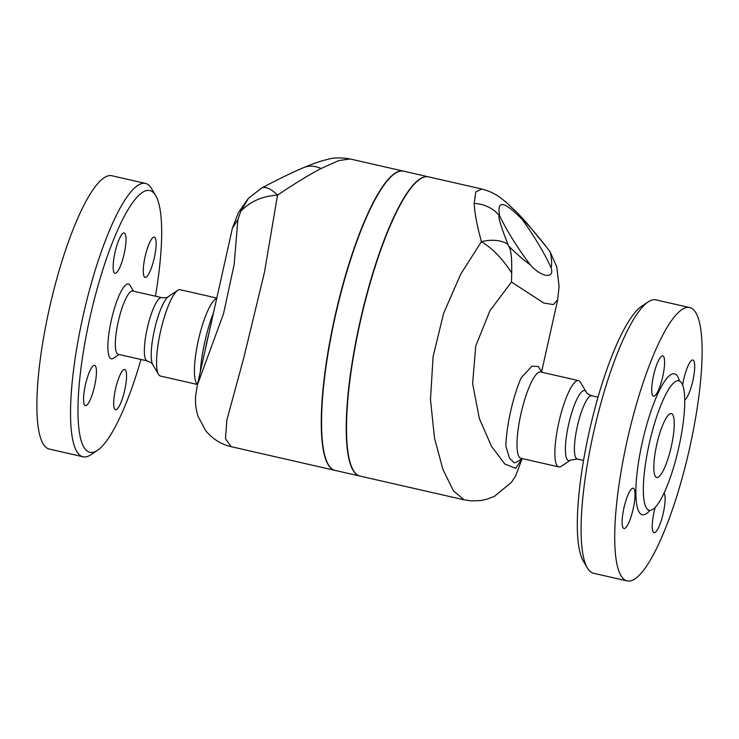 <?xml version="1.0" encoding="UTF-8"?>
<svg xmlns="http://www.w3.org/2000/svg" width="739" height="739" viewBox="0 0 739 739"><rect width="100%" height="100%" fill="white"/><g stroke="black" fill="none" stroke-linecap="round" stroke-linejoin="round"><path stroke-width="1.11" d="M132.678 291A32.47 7.251 102.9 0 0 118.388 321.04A32.47 7.251 102.9 0 0 118.231 354.304L147.246 360.928A32.47 7.251 102.9 0 1 147.403 327.663A32.47 7.251 102.9 0 1 161.693 297.614L132.678 291M197.239 384.437L160.492 376.059A44.275 9.884 -77.1 0 1 158.543 374.405A44.275 9.884 -77.1 0 1 160.705 330.693A44.275 9.884 -77.1 0 1 177.72 290.372A44.275 9.884 -77.1 0 1 180.187 289.725L216.795 298.076M197.424 384.742L196.417 383.042A44.275 9.884 -77.1 0 1 198.569 339.33A44.275 9.884 -77.1 0 1 215.585 299.009L216.758 298.233M200.324 371.763A53.125 11.861 -77.1 0 1 213.571 312.486M208.647 334.536A44.275 9.884 102.9 0 0 205.248 349.713M119.053 354.489L113.455 358.221A38.373 8.563 -77.1 0 1 111.478 358.812A38.373 8.563 -77.1 0 1 112.439 315.535A38.373 8.563 -77.1 0 1 130.064 285.393L133.5 291.184M124.697 390.247A20.664 4.61 -77.1 0 1 115.515 409.766A20.664 4.61 -77.1 0 1 115.524 388.991A20.664 4.61 -77.1 0 1 124.706 369.482A20.664 4.61 -77.1 0 1 124.697 390.247M154.202 237.09A20.664 4.61 -77.1 0 1 154.294 237.108A20.664 4.61 -77.1 0 1 154.239 258.077A20.664 4.61 -77.1 0 1 145.186 277.411A20.664 4.61 -77.1 0 1 145.103 277.393A20.664 4.61 -77.1 0 1 145.158 256.424A20.664 4.61 -77.1 0 1 154.202 237.09M114.998 252.489A20.664 4.61 -77.1 0 1 124.18 232.979A20.664 4.61 -77.1 0 1 124.17 253.754A20.664 4.61 -77.1 0 1 114.988 273.264A20.664 4.61 -77.1 0 1 114.998 252.489M85.493 405.656A20.664 4.61 -77.1 0 1 85.401 405.637A20.664 4.61 -77.1 0 1 85.456 384.668A20.664 4.61 -77.1 0 1 94.5 365.334A20.664 4.61 -77.1 0 1 94.592 365.352A20.664 4.61 -77.1 0 1 94.537 386.321A20.664 4.61 -77.1 0 1 85.493 405.656M97.465 450.356L90.869 454.744A140.207 31.297 -77.1 0 1 83.655 456.896A140.207 31.297 -77.1 0 1 83.054 456.785L49.393 449.1A140.207 31.297 -77.1 0 1 50.067 305.447A140.207 31.297 -77.1 0 1 111.765 175.725L145.426 183.401A140.207 31.297 -77.1 0 1 151.578 188.63L155.615 195.447A134.295 29.976 102.9 0 0 93.936 300.93A134.295 29.976 102.9 0 0 90.555 452.416A134.295 29.976 102.9 0 0 97.465 450.356A134.295 29.976 102.9 0 0 140.983 359.496M83.054 456.785A140.207 31.297 -77.1 0 1 83.729 313.133A140.207 31.297 -77.1 0 1 145.426 183.401M155.43 296.191A134.295 29.976 102.9 0 0 155.615 195.447M247.87 199.022L238.466 212.527L232.443 228.092L237.884 219.594L234.152 264.525L223.501 313.779L197.359 385.028L232.434 228.092M570.61 460.083L561.28 466.291A44.275 9.884 -77.1 0 1 559.007 466.965A44.275 9.884 -77.1 0 1 558.813 466.937A44.275 9.884 -77.1 0 1 559.026 421.572A44.275 9.884 -77.1 0 1 578.508 380.603A44.275 9.884 -77.1 0 1 580.457 382.257L586.166 391.892A35.925 8.018 102.9 0 0 569.658 420.112A35.925 8.018 102.9 0 0 568.762 460.628A35.925 8.018 102.9 0 0 570.61 460.083L577.307 459.039A32.47 7.251 -77.1 0 1 577.464 425.775A32.47 7.251 -77.1 0 1 591.754 395.734C588.327 394.386 586.461 393.111 586.166 391.892M522.057 458.549L516.589 462.189L514.233 462.808L509.504 458.171L505.873 446.19A53.125 11.861 -77.1 0 1 521.161 377.795L531.895 366.221L538.352 366.461L541.761 372.216M578.508 380.603L540.643 371.966A44.275 9.884 102.9 0 0 521.152 412.925A44.275 9.884 102.9 0 0 520.94 458.291L558.813 466.937M664.112 492.996A20.664 4.61 -77.1 0 1 662.68 515.61A20.664 4.61 -77.1 0 1 654.089 532.643A20.664 4.61 -77.1 0 1 654.098 511.868A20.664 4.61 -77.1 0 1 655.225 507.36M682.614 385.13A20.664 4.61 -77.1 0 1 692.868 359.985A20.664 4.61 -77.1 0 1 693.219 379.089A20.664 4.61 -77.1 0 1 684.693 400.058M662.744 376.622A20.664 4.61 -77.1 0 1 653.562 396.141A20.664 4.61 -77.1 0 1 653.664 374.969A20.664 4.61 -77.1 0 1 662.754 355.856A20.664 4.61 -77.1 0 1 662.744 376.622M633.083 488.211A20.664 4.61 -77.1 0 1 633.166 488.22A20.664 4.61 -77.1 0 1 633.074 509.393A20.664 4.61 -77.1 0 1 623.975 528.514A20.664 4.61 -77.1 0 1 624.03 507.536A20.664 4.61 -77.1 0 1 633.083 488.211M649.544 510.326A66.408 14.826 -77.1 0 1 649.258 510.27A66.408 14.826 -77.1 0 1 649.581 442.227A66.408 14.826 -77.1 0 1 678.808 380.779A66.408 14.826 -77.1 0 1 678.633 448.185A66.408 14.826 -77.1 0 1 649.544 510.326M627.845 581.048A140.207 31.297 -77.1 0 1 627.235 580.937A140.207 31.297 -77.1 0 1 627.91 437.285A140.207 31.297 -77.1 0 1 689.607 307.553A140.207 31.297 -77.1 0 1 689.238 449.857A140.207 31.297 -77.1 0 1 627.845 581.048M627.235 580.937L593.574 573.261A140.207 31.297 -77.1 0 1 587.422 568.032A140.207 31.297 -77.1 0 1 594.248 429.608A140.207 31.297 -77.1 0 1 648.131 301.918A140.207 31.297 -77.1 0 1 655.946 299.877L689.607 307.553M648.131 301.918L641.535 306.306A134.295 29.976 102.9 0 0 589.925 428.62A134.295 29.976 102.9 0 0 583.376 561.215L587.422 568.032M656.888 477.496A32.765 7.316 -77.1 0 1 656.749 477.468A32.765 7.316 -77.1 0 1 656.906 443.899A32.765 7.316 -77.1 0 1 671.317 413.581A32.765 7.316 -77.1 0 1 671.234 446.836A32.765 7.316 -77.1 0 1 656.888 477.496M522.168 458.577L515.702 468.35L504.848 464L491.518 446.365L479.306 418.422L472.627 383.55L475.759 345.935L489.966 310.676L511.462 282.012L543.812 303.045L553.345 304.57L557.677 299.84L541.576 371.911M530.426 264.95A56.349 9.662 -123 0 1 499.786 216.194C496.432 199.706 503.832 200.722 521.993 219.243A56.349 9.662 -123 0 1 551.091 267.786C554.915 279.508 540.874 277.023 530.426 264.95C524.09 260.442 516.875 254.198 508.774 246.198L507.869 244.221C500.765 226.023 497.892 216.453 499.25 215.52L499.786 216.194M521.993 219.243L521.688 218.596C521.882 218.088 533.595 230.143 548.624 249.81L550.139 251.87C551.784 258.955 552.098 264.257 551.091 267.777M548.624 249.81A35.417 14.641 -37.5 0 0 548.514 249.671A35.417 14.641 -37.5 0 0 548.504 249.653L550.139 251.87L556.8 266.881M463.667 499.73L360.216 476.128A153.481 34.262 -77.1 0 1 360.614 320.347A153.481 34.262 -77.1 0 1 427.826 176.732A153.481 34.262 -77.1 0 1 428.491 176.852L481.902 189.036L475.777 191.909L474.189 203.437C474.697 213.479 477.117 226.226 481.44 241.671C492.765 248.59 502.853 259.038 511.721 273.033L511.462 282.012M511.721 273.033C511.684 264.978 512.155 251.87 508.774 246.198M522.187 458.577L515.573 476.027L511.443 482.327L494.465 496.34L486.548 499.333L480.424 500.58L471.556 500.894L463.99 499.813L453.395 490.742L442.91 469.394L434.523 438.199L430.486 399.587L433.091 356.706L443.594 313.364L460.757 274.067L481.44 241.671A35.417 23.186 -24.3 0 1 507.869 244.221M237.884 219.594L240.794 211.215C250.272 201.405 262.511 196.057 277.531 195.151C293.466 184.325 307.969 175.439 321.049 168.501L338.628 160.64L350.018 158.95M197.359 385.028L195.789 394.755C194.994 401.323 195.715 408.455 197.95 416.14L205.691 430.671C212.777 439.123 221.275 444.462 231.187 446.689L225.469 438.744L226.864 420.121L243.981 357.029L264.442 272.395L277.531 195.151A35.417 13.838 62 0 0 261.643 188.039L248.535 198.209L240.794 211.215M271.213 183.032L261.643 188.039M360.078 476.092A153.481 34.262 -77.1 0 1 359.93 476.064A153.481 34.262 -77.1 0 1 360.004 321.751A153.481 34.262 -77.1 0 1 428.214 176.787A153.481 34.262 -77.1 0 1 428.352 176.815M428.214 176.787L403.531 171.152A153.481 34.262 102.9 0 0 335.321 316.126A153.481 34.262 102.9 0 0 335.247 470.429L359.93 476.064M403.383 171.125A153.481 34.262 102.9 0 0 403.245 171.088A153.481 34.262 102.9 0 0 335.709 313.105A153.481 34.262 102.9 0 0 334.97 470.373A153.481 34.262 102.9 0 0 335.109 470.401M147.246 360.928C150.673 362.267 152.53 363.551 152.834 364.77A35.925 8.018 -77.1 0 1 154.59 329.298A35.925 8.018 -77.1 0 1 168.39 296.579C167.587 297.54 165.36 297.891 161.693 297.614M577.445 459.067A32.47 7.251 -77.1 0 1 577.307 459.039L583.57 460.471M679.437 380.991A72.311 16.138 102.9 0 0 646.098 427.077A72.311 16.138 102.9 0 0 642.653 514.806A72.311 16.138 102.9 0 0 649.923 510.353M521.688 218.596A35.417 25.976 -43.8 0 0 518.288 213.728A35.417 25.976 -43.8 0 0 517.91 213.349M474.189 203.437A35.417 31.611 -12.9 0 1 499.25 215.52M303.424 167.716A35.417 25.44 67.1 0 1 303.609 167.633A35.417 25.44 67.1 0 1 321.049 168.501M152.834 364.77L158.543 374.405M168.39 296.579L177.72 290.372M598.017 397.166L591.754 395.734M649.258 510.27L648.334 510.27M678.808 380.779L677.977 380.382M556.633 266.114L559.1 286.409L557.668 299.886M518.279 213.737L527.323 223.64L546.832 247.491M481.874 189.036C489.089 190.967 495.065 193.729 499.804 197.313L505.975 202.061L518.279 213.728M349.843 158.903C340.771 157.453 333.363 157.619 327.626 159.402C323.294 160.326 315.987 162.46 303.609 167.633C292.829 172.242 281.106 177.85 268.433 184.464M403.245 171.088L349.852 158.903M334.97 470.373L231.187 446.689"/></g></svg>
